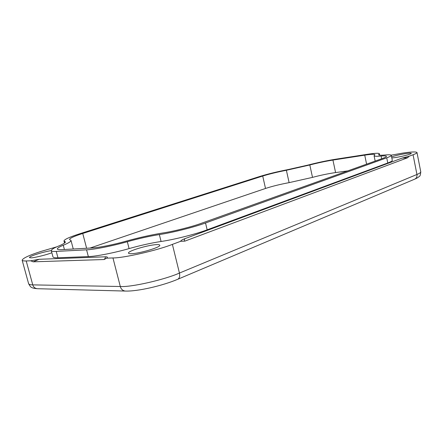 <?xml version="1.0" encoding="UTF-8"?>
<svg xmlns="http://www.w3.org/2000/svg" width="443" height="443" viewBox="0 0 443 443"><rect width="100%" height="100%" fill="white"/><g stroke="black" fill="none" stroke-linecap="round" stroke-linejoin="round"><path stroke-width="0.66" d="M51.283 250.6C42.744 251.978 29.188 256.259 29.426 257.571L30.971 257.854C34.244 257.881 46.908 254.758 51.859 252.743M391.822 157.968L394.89 157.614C401.474 156.7 412.101 153.954 411.248 153.361C410.894 153.034 409.133 153.106 405.965 153.577C400.35 154.48 395.56 155.565 391.595 156.844M131.51 253.712C139.706 253.496 161.119 247.15 159.768 245.178C159.519 244.686 158.406 244.497 156.429 244.619C148.112 244.973 127.512 251.031 128.487 253.136C128.703 253.601 129.71 253.795 131.51 253.712M391.197 155.166L402.92 153.068C411.287 151.811 415.971 151.622 416.979 152.497C416.957 153.051 415.656 153.804 413.064 154.757L416.946 174.481C417.273 176.547 416.581 178.08 414.881 179.077L414.698 179.155M56.798 246.829L40.728 251.502C29.127 255.268 22.931 258.158 22.15 260.179L28.596 283.642C28.911 284.434 30.301 284.849 32.765 284.877L26.209 260.955C23.767 261.049 22.416 260.789 22.15 260.179M26.209 260.955L30.717 260.8L33.175 261.824L104.083 259.532L106.669 258.164L112.954 257.942L120.308 286.505L32.765 284.877C33.424 287.081 34.919 288.354 37.24 288.703C34.216 288.404 32.417 288.011 31.835 287.524C30.999 287.441 29.919 286.145 28.596 283.642M177.687 279.3L177.876 279.223C179.559 278.104 180.079 276.05 179.437 273.06L172.393 244.381C157.387 250.367 123.409 258.119 112.954 257.942M172.393 244.381L180.644 241.308L184.875 241.125L407.538 157.786L402.233 158.057L185.146 238.589C182.333 239.58 180.833 240.488 180.644 241.308M413.064 154.757L409.238 156.185L407.538 157.786M57.944 257.776L56.239 251.414C53.21 251.574 51.56 251.319 51.294 250.638L52.966 256.857C53.249 257.588 54.904 257.898 57.944 257.776L88.351 256.591C95.86 256.453 114.543 252.809 129.079 248.589C140.492 245.383 151.157 243.008 161.069 241.474C174.121 239.635 196.155 234.054 207.163 229.823L387.769 162.98C390.804 161.861 392.315 160.992 392.304 160.377L391.291 155.327C391.291 155.897 389.774 156.728 386.728 157.824L387.769 162.98M409.238 156.185L402.233 158.057M106.669 258.164L107.068 257.848C107.821 257.106 107.184 256.757 105.152 256.818L39.183 259.282L30.717 260.8M105.152 256.818C105.611 257.383 105.257 258.286 104.083 259.532M33.175 261.824L39.183 259.282M185.146 238.589C184.155 239.497 184.066 240.339 184.875 241.125M207.163 229.823L205.53 222.979L386.728 157.824M205.53 222.979C194.483 227.093 172.41 232.647 159.364 234.574L161.069 241.474M129.079 248.589L127.335 241.717C138.77 238.544 149.446 236.158 159.364 234.574M127.335 241.717C112.76 245.876 94.066 249.575 86.573 249.824L88.351 256.591M56.239 251.414L86.573 249.824M51.294 250.638C51.288 249.586 53.708 248.063 58.559 246.075C63.238 244.132 65.509 242.736 65.37 241.9L63.964 240.937C64.368 239.403 69.695 236.994 79.945 233.705L259.742 176.48C267.843 173.983 277.218 171.701 287.867 169.625L307.918 165.095C317.393 162.631 326.552 160.687 335.384 159.264L367.153 154.341C374.673 153.189 378.743 152.979 379.363 153.704L378.992 154.23L379.169 155.1M391.291 155.327C390.959 154.729 388.788 154.624 384.779 155.011C380.853 155.377 378.798 155.294 378.615 154.762L378.992 154.23M92.044 247.958C98.363 247.726 113.84 244.658 125.939 241.208C139.102 237.564 151.406 234.818 162.847 232.974C173.711 231.362 191.957 226.772 201.216 223.344L382.58 158.433C385.172 157.509 386.468 156.8 386.468 156.318C386.196 155.825 384.413 155.731 381.113 156.047C376.622 156.457 374.274 156.351 374.069 155.742L374.878 154.646C374.368 154.037 370.99 154.208 364.739 155.161L332.931 160.073C325.511 161.263 317.808 162.897 309.818 164.979L286.383 170.278C277.407 172.022 269.516 173.944 262.716 176.043L82.741 233.467C74.219 236.208 69.806 238.212 69.49 239.48L71.002 240.471C71.162 241.429 68.587 243.024 63.271 245.25C59.296 246.889 57.319 248.146 57.33 249.01C57.562 249.586 58.974 249.802 61.571 249.653L92.044 247.958M89.968 248.074L265.518 188.458L262.716 176.043M286.383 170.278L289.113 182.638C280.142 184.31 272.279 186.248 265.518 188.458M289.113 182.638L312.503 177.377L309.818 164.979M332.931 160.073L335.584 172.576C328.152 173.656 320.461 175.251 312.503 177.377M335.584 172.576L347.711 170.909M125.546 291.068L125.17 291.057C137.502 291.56 162.631 285.746 177.876 279.223L414.881 179.077C416.863 178.236 418.353 177.322 419.344 176.331C420.008 176.353 420.485 174.858 420.772 171.851C420.778 172.554 419.504 173.429 416.946 174.481L179.437 273.06C164.68 279.699 130.884 287.38 120.308 286.505C121.044 289.129 122.667 290.647 125.17 291.057L37.589 288.714M64.999 242.67L64.661 241.413M63.271 245.25L64.401 249.498M82.741 233.467L86.618 248.263M366.588 164.154L364.739 155.161M381.661 158.76L381.113 156.047M416.979 152.497L420.772 171.851M64.534 243.069L63.964 240.937M379.662 155.183L379.363 153.704M73.261 249.005L71.002 240.471M375.16 161.086L374.069 155.742"/></g></svg>
